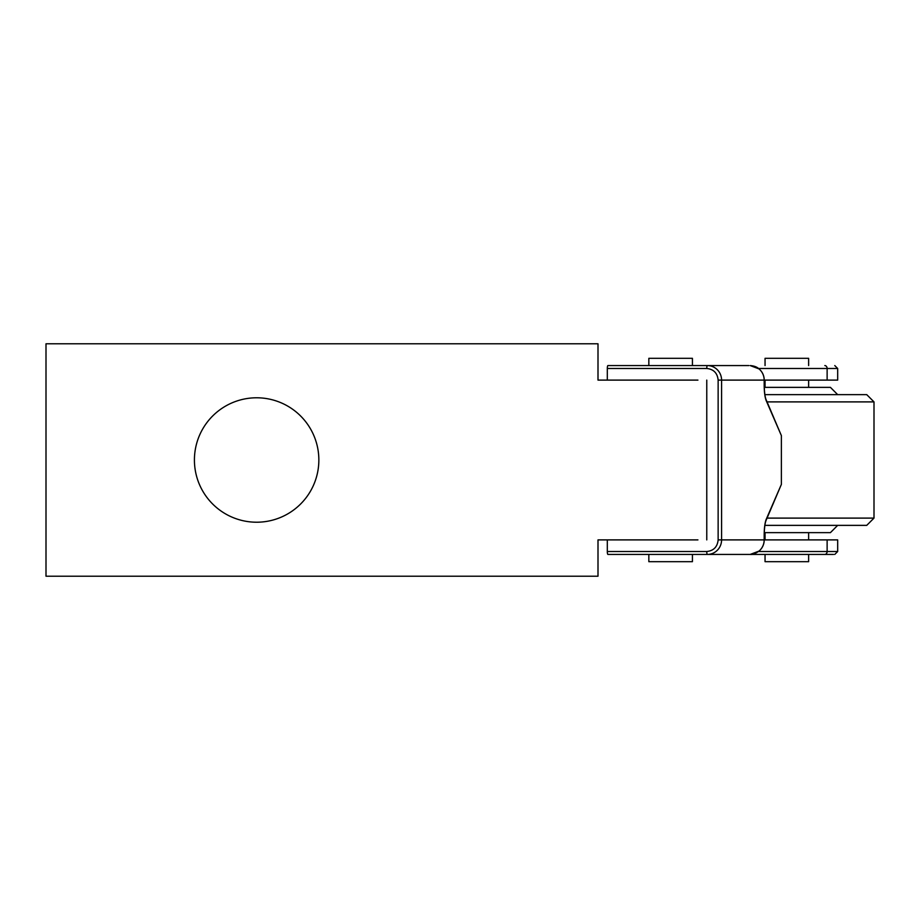 <?xml version="1.0" encoding="UTF-8"?>
<svg xmlns="http://www.w3.org/2000/svg" width="920" height="920" viewBox="0 0 920 920"><rect width="100%" height="100%" fill="white"/><g stroke="black" fill="none" stroke-linecap="round" stroke-linejoin="round"><path stroke-width="1.38" d="M697.935 380.109L598 380.109L598 343.792L46 343.792L46 576.207L598 576.207L598 539.89L697.935 539.89M194.419 460A62.215 62.215 0 0 1 256.634 397.785A62.215 62.215 0 0 1 318.849 460A62.215 62.215 0 0 1 256.634 522.215A62.215 62.215 0 0 1 194.419 460M706.767 380.109L706.767 539.89M648.841 554.426L648.841 561.683L692.426 561.683L692.426 554.426L833.531 554.426L607.913 554.426A2.909 0.609 90 0 1 607.315 551.517L607.315 539.89M607.315 551.517L706.767 551.517C713.632 550.792 717.428 546.917 718.14 539.89L718.14 380.109C717.428 373.083 713.644 369.207 706.767 368.483L607.315 368.483L607.315 380.109M607.315 368.483A2.909 0.609 -90 0 1 607.913 365.573L748.857 365.573M758.529 551.517L837.683 551.517L837.683 539.89L721.579 539.89L721.579 380.109L718.14 380.109M827.126 380.109L837.683 380.109L837.683 368.483L827.126 368.483L827.126 380.109L721.579 380.109A14.524 14.214 90 0 0 707.376 365.573A2.909 0.609 -90 0 0 706.767 368.483M765.049 532.634L765.049 539.89M808.634 532.634L808.634 539.89M765.049 380.109L765.049 387.366M808.634 380.109L808.634 387.366M759.023 551.091L759.081 551.068C755.331 553.644 752.376 554.76 750.202 554.426L759.023 551.091A14.524 14.214 -90 0 0 764.175 539.89L764.175 535.026C764.232 527.908 764.922 522.663 766.222 519.305L781.379 484.38L781.379 435.62L766.222 400.695C764.922 397.348 764.232 392.104 764.175 384.974L764.175 380.109A14.524 14.214 -90 0 0 759.023 368.909L750.202 365.573C754.101 365.861 757.056 366.988 759.081 368.931L759.115 368.989M765.049 554.426L765.049 561.683L808.634 561.683L808.634 554.426M808.634 365.573L808.634 358.317L765.049 358.317L765.049 365.573M692.426 365.573L692.426 358.317L648.841 358.317L648.841 365.573M764.267 532.634L830.426 532.634L837.683 525.366M764.175 539.89L764.232 539.89C764.14 544.387 762.427 548.113 759.081 551.068L759.115 551.011M766.222 400.695A2.909 2.564 -23.5 0 0 766.049 399.533L781.379 435.62M781.379 484.38L766.049 520.467A2.909 2.564 23.5 0 0 766.222 519.305M759.023 368.909L759.081 368.931C762.427 371.887 764.14 375.613 764.232 380.109L764.175 380.109M837.683 394.634L830.426 387.366L764.267 387.366M764.865 525.366L866.732 525.366L874 518.109L767.073 518.109M764.865 394.634L866.732 394.634L874 401.89L874 518.109M767.073 401.89L874 401.89M718.14 539.89L721.579 539.89A14.524 14.214 -90 0 1 707.376 554.426A2.909 0.609 90 0 1 706.767 551.517M824.826 554.426A2.909 2.3 -90 0 0 827.126 551.517L827.126 539.89M824.826 365.573A2.909 2.3 90 0 1 827.126 368.483L758.529 368.483M837.683 551.517L834.773 554.426M837.683 368.483L834.773 365.573M764.232 539.89L764.232 535.026C764.359 527.965 764.957 523.112 766.049 520.467M766.049 399.533C764.957 396.888 764.359 392.035 764.232 384.974L764.232 380.109"/></g></svg>
